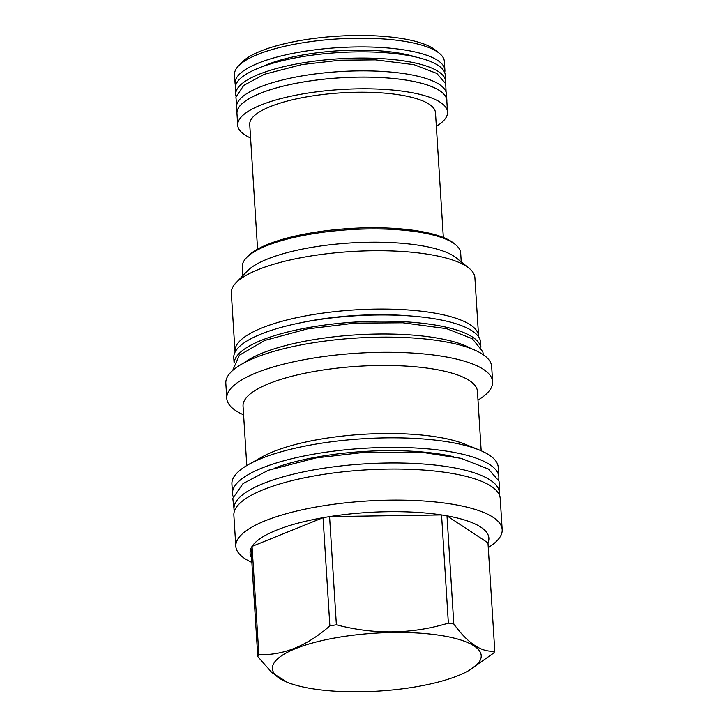 <?xml version="1.0" encoding="UTF-8"?>
<svg xmlns="http://www.w3.org/2000/svg" width="728" height="728" viewBox="0 0 728 728"><rect width="100%" height="100%" fill="white"/><g stroke="black" fill="none" stroke-linecap="round" stroke-linejoin="round"><path stroke-width="1.09" d="M234.179 511.993L233.988 509.036A132.924 36.864 -3.6 0 1 341.114 465.929A132.924 36.864 -3.6 0 1 490.363 480.152A132.924 36.864 176.4 0 1 499.317 492.346L499.508 495.304M502.184 529.593L500.227 498.525A133.442 37.01 176.4 0 0 318.882 475.138A133.442 37.01 176.4 0 0 233.861 515.278L235.817 546.355A133.442 37.01 -3.6 0 1 320.83 506.206A133.442 37.01 176.4 0 1 502.184 529.593A133.442 37.01 176.4 0 1 488.279 547.556M251.87 562.425A133.442 37.01 -3.6 0 1 235.817 546.355M252.88 559.568A119.638 33.179 176.4 0 1 250.978 548.375A119.638 33.179 -3.6 0 1 252.052 546.391A119.638 33.179 176.4 0 1 323.059 517.69A119.638 33.179 -3.6 0 1 326.299 517.135A119.638 33.179 176.4 0 1 329.575 516.607L336.382 624.806A119.638 33.179 176.4 0 0 333.106 625.334A119.638 33.179 176.4 0 0 329.866 625.889C306.861 645.991 283.192 655.555 258.859 654.59A119.638 33.179 176.4 0 0 257.785 656.574L271.908 672.599L287.305 682.3A104.605 29.011 176.4 0 0 414.569 687.041A104.605 29.011 176.4 0 0 468.14 670.925A104.605 29.011 176.4 0 0 455.491 638.465A104.605 29.011 176.4 0 0 339.057 637.237A104.605 29.011 176.4 0 0 287.305 682.3M329.866 625.889L323.059 517.69L252.052 546.391L258.859 654.59M468.14 670.925L493.72 653.043A119.638 33.179 176.4 0 0 494.785 651.06C481.79 652.588 468.131 643.579 453.808 624.033A119.638 33.179 176.4 0 0 448.366 623.132C411.702 634.225 374.374 634.78 336.382 624.806M494.785 651.06L487.978 542.861A119.638 33.179 176.4 0 0 447.001 515.834A119.638 33.179 176.4 0 0 441.559 514.933A119.638 33.179 176.4 0 0 329.575 516.607L441.559 514.933L448.366 623.132M487.978 542.861L447.001 515.834L453.808 624.033M250.978 548.375L257.785 656.574M453.562 456.693A122.04 33.843 176.4 0 0 321.63 456.229A122.04 33.843 -3.6 0 0 274.92 467.931M233.188 496.769A133.442 37.01 -3.6 0 1 232.505 493.657A133.442 37.01 -3.6 0 1 317.517 453.508A133.442 37.01 176.4 0 1 498.862 476.895A133.442 37.01 176.4 0 1 498.58 480.07M232.505 493.657L231.904 484.084A133.442 37.01 -3.6 0 1 248.576 464.5A133.442 37.01 -3.6 0 1 316.917 443.934A133.442 37.01 176.4 0 1 479.261 449.986A133.442 37.01 176.4 0 1 498.261 467.33L498.862 476.895M479.261 449.986L465.01 444.207A117.436 32.569 176.4 0 0 322.14 438.884A117.436 32.569 -3.6 0 0 261.998 456.984L248.576 464.5M246.774 465.538L243.043 406.16A117.436 32.569 -3.6 0 1 317.854 370.834A117.436 32.569 176.4 0 1 477.45 391.418L481.181 450.796M477.996 400.082A133.188 36.937 176.4 0 0 492.619 381.709A133.188 36.937 176.4 0 0 311.62 358.367A133.188 36.937 -3.6 0 0 226.772 398.434A133.188 36.937 -3.6 0 0 243.589 414.833M492.619 381.709L491.664 366.548A133.188 36.937 176.4 0 0 310.665 343.197A133.188 36.937 176.4 0 0 225.817 383.274L226.772 398.434M243.789 362.99A123.596 34.271 -3.6 0 1 313.759 339.639A123.596 34.271 176.4 0 1 471.298 348.685M480.753 346.947A123.66 34.289 176.4 0 0 472.645 337.155A123.66 34.289 -3.6 0 0 336.582 323.623A123.66 34.289 -3.6 0 0 234.189 362.453M480.899 347.183L480.589 342.287A123.66 34.289 176.4 0 0 472.254 330.94A123.66 34.289 -3.6 0 0 333.415 317.717A123.66 34.289 -3.6 0 0 233.761 357.812L234.07 362.708M410.383 315.961A115.297 31.977 176.4 0 0 315.397 319.992A115.297 31.977 176.4 0 0 300.118 322.895M235.062 352.134A122.04 33.843 -3.6 0 1 234.98 351.369A122.04 33.843 -3.6 0 1 312.731 314.651A122.04 33.843 176.4 0 1 478.578 336.045A122.04 33.843 176.4 0 1 478.587 336.809M478.578 336.045L474.902 277.696A122.04 33.843 176.4 0 0 469.105 268.268A122.04 33.843 176.4 0 0 309.054 256.301A122.04 33.843 -3.6 0 0 235.881 282.946A122.04 33.843 -3.6 0 0 231.313 293.02L234.98 351.369M235.881 282.946L247.256 271.071A109.4 30.339 -3.6 0 1 312.858 247.192A109.4 30.339 176.4 0 1 456.329 257.921L469.105 268.268M461.243 261.907L460.688 253.071A109.4 30.339 176.4 0 0 455.491 244.617A109.4 30.339 176.4 0 0 312.021 233.897A109.4 30.339 176.4 0 0 246.419 257.776A109.4 30.339 176.4 0 0 242.324 266.803L242.879 275.639M455.491 244.617L453.79 243.243A107.717 29.875 176.4 0 0 312.521 232.678A107.717 29.875 176.4 0 0 247.939 256.192L246.419 257.776M443.343 237.474L435.499 112.776A93.066 25.808 176.4 0 0 429.229 104.24A93.066 25.808 -3.6 0 0 324.734 94.285A93.066 25.808 -3.6 0 0 249.731 124.461L257.576 249.158M250.587 137.992A105.123 29.156 -3.6 0 1 244.79 134.862A105.123 29.156 -3.6 0 1 237.701 125.216A105.123 29.156 -3.6 0 1 322.413 91.137A105.123 29.156 -3.6 0 1 440.449 102.375A105.123 29.156 -3.6 0 1 447.529 112.021A105.123 29.156 -3.6 0 1 436.354 126.308M237.701 125.216L236.964 113.541A105.123 29.156 -3.6 0 1 321.685 79.452A105.123 29.156 -3.6 0 1 439.712 90.7A105.123 29.156 -3.6 0 1 446.792 100.337L447.529 112.021M446.865 101.356A105.187 29.165 176.4 0 0 446.865 100.328A105.187 29.165 176.4 0 0 439.776 90.682A105.187 29.165 -3.6 0 0 321.667 79.434A105.187 29.165 -3.6 0 0 236.9 113.541L236.509 107.325A105.187 29.165 -3.6 0 1 321.276 73.219A105.187 29.165 -3.6 0 1 439.384 84.466A105.187 29.165 176.4 0 1 446.473 94.121L446.865 100.328M237.028 114.56A105.187 29.165 -3.6 0 1 236.9 113.541M445.545 83.311A105.187 29.165 176.4 0 0 445.663 81.318A105.187 29.165 176.4 0 0 438.575 71.672A105.187 29.165 -3.6 0 0 320.475 60.415A105.187 29.165 -3.6 0 0 235.708 94.522L235.317 88.306A105.187 29.165 -3.6 0 1 320.083 54.2A105.187 29.165 -3.6 0 1 438.183 65.456A105.187 29.165 176.4 0 1 445.272 75.102L445.663 81.318M236.072 96.487A105.187 29.165 -3.6 0 1 235.708 94.522M262.653 66.539A93.785 26.008 -3.6 0 1 415.424 56.93M235.572 85.695A105.123 29.156 -3.6 0 1 235.071 83.338A105.123 29.156 -3.6 0 1 319.783 49.249A105.123 29.156 -3.6 0 1 437.81 60.497A105.123 29.156 -3.6 0 1 444.899 70.134A105.123 29.156 -3.6 0 1 444.69 72.536M235.071 83.338L234.516 74.638A105.123 29.156 -3.6 0 1 238.456 65.957A105.123 29.156 -3.6 0 1 334.471 39.148A105.123 29.156 -3.6 0 1 437.264 51.788A105.123 29.156 176.4 0 1 439.357 53.317A105.123 29.156 176.4 0 1 444.353 61.434L444.899 70.134M439.357 53.317L435.289 50.023A101.101 28.037 176.4 0 0 433.278 48.558A101.101 28.037 -3.6 0 0 334.416 36.4A101.101 28.037 -3.6 0 0 242.078 62.18L238.456 65.957M499.281 491.928L499.717 490.226L499.026 481.172L488.442 469.041L461.079 458.34L425.298 452.825L364.719 452.306L316.079 457.912L268.286 470.279L243.025 483.592L232.787 498.352L233.97 508.617M446.1 92.156L445.709 83.747L436.864 73.455L414.005 64.674L375.475 59.869L339.803 60.215L301.874 64.583L264.455 74.265L243.762 85.367L235.927 97.115L236.627 105.333M232.614 370.534L239.403 355.191L264.737 340.44L307.116 328.965L354.818 323.132L402.839 322.786L446.655 328.674L472.335 338.729L482.846 351.788L483.319 354.764"/></g></svg>

